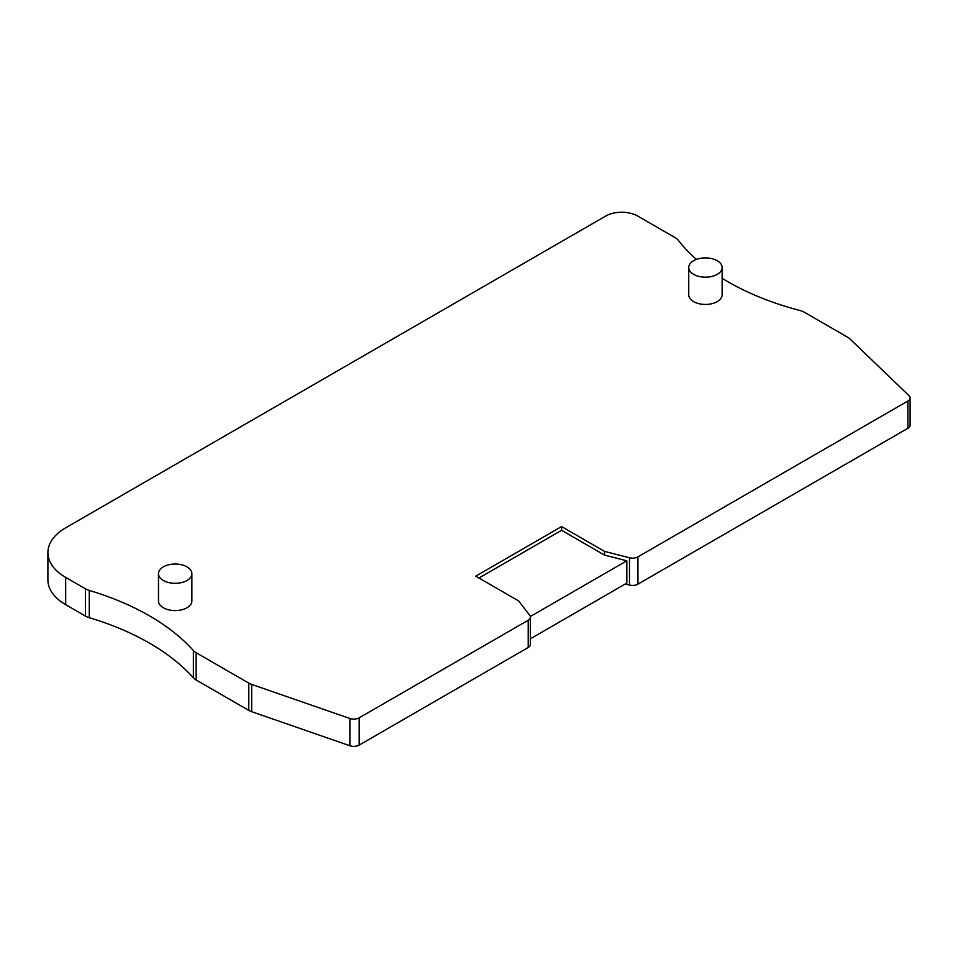 <?xml version="1.0" encoding="UTF-8"?>
<svg xmlns="http://www.w3.org/2000/svg" width="958" height="958" viewBox="0 0 958 958"><rect width="100%" height="100%" fill="white"/><g stroke="black" fill="none" stroke-linecap="round" stroke-linejoin="round"><path stroke-width="1.44" d="M530.349 616.509L626.819 560.813L604.534 555.089L604.534 551.377L629.478 557.784L629.478 585.051L625.335 583.985M629.478 585.051A7.592 4.383 0 0 0 637.932 584.152L907.873 428.298A7.592 4.383 0 0 0 910.1 425.196L910.1 397.929A7.592 4.383 0 0 0 909.01 395.678L850.009 338.976A15.184 8.766 0 0 0 847.734 337.288L804.361 312.248A15.184 8.766 0 0 0 799.87 310.464A242.889 140.227 180 0 1 722.14 278.299M696.466 259.402A242.889 140.227 180 0 1 678.312 240.29A15.184 8.766 0 0 0 675.21 237.692L637.812 216.101A22.776 13.149 0 0 0 605.612 216.101L65.683 527.822A60.725 35.063 0 0 0 47.9 552.61L47.9 579.877A60.725 35.063 0 0 0 65.683 604.666L85.502 616.114A15.184 8.766 0 0 0 89.262 617.694A242.889 140.227 180 0 1 193.396 677.821A15.184 8.766 0 0 0 196.139 679.988L248.769 710.369A15.184 8.766 0 0 0 251.679 711.686L349.886 745.755A7.592 4.383 0 0 0 359.166 745.096L528.205 647.5A7.592 4.383 0 0 0 530.421 644.399L530.421 617.132A7.592 4.383 0 0 0 529.774 615.347L518.661 600.953L475.731 576.165L561.604 526.577L561.604 530.301L478.952 578.021M626.819 560.813L626.819 583.123L530.421 638.782M604.534 555.089L561.604 530.301M47.9 552.61A60.725 35.063 0 0 0 65.683 577.399L85.502 588.847A15.184 8.766 0 0 0 89.262 590.427A242.889 140.227 180 0 1 193.396 650.554A15.184 8.766 0 0 0 196.139 652.721L248.769 683.102A15.184 8.766 0 0 0 251.679 684.419L349.886 718.488A7.592 4.383 0 0 0 359.166 717.829L528.205 620.233A7.592 4.383 0 0 0 530.421 617.132M629.478 557.784A7.592 4.383 0 0 0 637.932 556.873L907.873 401.031A7.592 4.383 0 0 0 910.1 397.929M604.534 551.377L561.604 526.577M158.477 573.686L158.477 600.953A16.693 9.64 0 0 0 163.363 607.767A16.693 9.64 0 0 0 181.565 609.851A16.693 9.64 0 0 0 191.875 600.953L191.875 573.686A16.693 9.64 0 0 0 186.978 566.861A16.693 9.64 0 0 0 168.788 564.777A16.693 9.64 0 0 0 158.477 573.686A16.693 9.64 0 0 0 163.363 580.5A16.693 9.64 0 0 0 181.565 582.584A16.693 9.64 0 0 0 191.875 573.686M688.742 267.533L688.742 294.801A16.693 9.64 0 0 0 693.628 301.626A16.693 9.64 0 0 0 711.83 303.71A16.693 9.64 0 0 0 722.14 294.801L722.14 267.533A16.693 9.64 0 0 0 717.243 260.72A16.693 9.64 0 0 0 699.053 258.624A16.693 9.64 0 0 0 688.742 267.533A16.693 9.64 0 0 0 693.628 274.347A16.693 9.64 0 0 0 711.83 276.443A16.693 9.64 0 0 0 722.14 267.533M528.205 647.5L528.205 620.233M359.166 745.096L359.166 717.829M637.932 584.152L637.932 556.873M907.873 428.298L907.873 401.031M349.886 745.755L349.886 718.488M251.679 711.686L251.679 684.419M248.769 710.369L248.769 683.102M196.139 679.988L196.139 652.721M193.396 677.821L193.396 650.554M89.262 617.694L89.262 590.427M85.502 616.114L85.502 588.847M65.683 604.666L65.683 577.399"/></g></svg>
